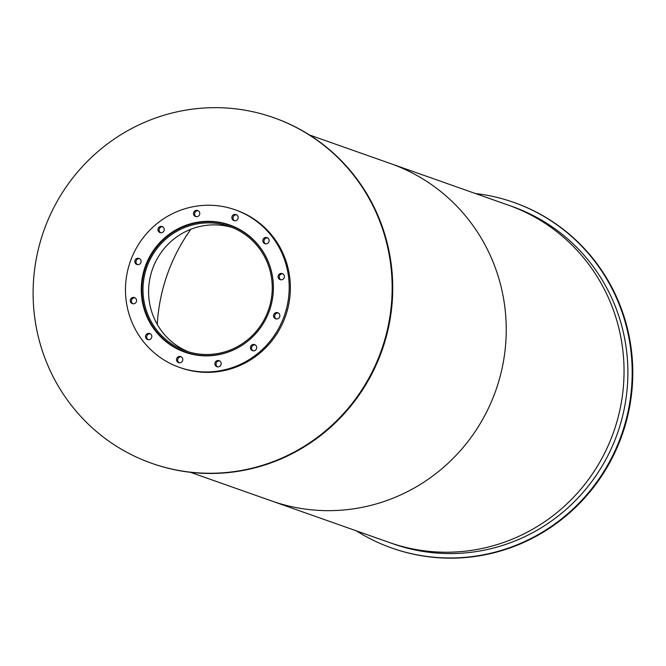 <?xml version="1.0" encoding="UTF-8"?>
<svg xmlns="http://www.w3.org/2000/svg" width="666" height="666" viewBox="0 0 666 666"><rect width="100%" height="100%" fill="white"/><g stroke="black" fill="none" stroke-linecap="round" stroke-linejoin="round"><path stroke-width="1" d="M232.351 227.539A65.976 64.46 -70.6 0 0 152.439 269.222A65.976 64.46 -70.6 0 0 188.495 351.831M233.125 348.784A65.976 64.46 109.4 0 1 185.672 350.915A65.976 64.46 109.4 0 1 146.836 267.249A65.976 64.46 109.4 0 1 229.579 226.482A65.976 64.46 109.4 0 1 272.228 285.797A65.976 64.46 109.4 0 1 233.125 348.784M273.268 283.441A67.149 65.601 -70.6 0 0 229.97 225.383A67.149 65.601 -70.6 0 0 145.762 266.866A67.149 65.601 -70.6 0 0 185.281 352.014A67.149 65.601 -70.6 0 0 233.583 349.85A67.149 65.601 -70.6 0 0 255.436 333.991M230.361 225.208A67.441 65.892 -70.6 0 0 210.431 221.745M167.79 342.582A67.441 65.892 -70.6 0 0 185.481 352.397M233.4 350.008A67.441 65.892 109.4 0 1 184.89 352.189A67.441 65.892 109.4 0 1 145.196 266.666A67.441 65.892 109.4 0 1 229.77 225A67.441 65.892 109.4 0 1 273.368 285.631A67.441 65.892 109.4 0 1 233.4 350.008M135.065 297.819A3.222 3.155 -70.6 0 0 132.959 303.779M134.665 303.53A3.222 3.155 109.4 0 1 130.453 299.542A3.222 3.155 109.4 0 1 136.58 300.449A3.222 3.155 109.4 0 1 134.665 303.53M139.61 258.666A3.222 3.155 -70.6 0 0 137.504 264.627M139.219 264.377A3.222 3.155 109.4 0 1 134.998 260.389A3.222 3.155 109.4 0 1 141.125 261.297A3.222 3.155 109.4 0 1 139.219 264.377M162.745 226.79A3.222 3.155 -70.6 0 0 160.639 232.75M162.354 232.501A3.222 3.155 109.4 0 1 158.133 228.513A3.222 3.155 109.4 0 1 164.261 229.42A3.222 3.155 109.4 0 1 162.354 232.501M198.268 210.731A3.222 3.155 -70.6 0 0 196.162 216.691M197.869 216.442A3.222 3.155 109.4 0 1 193.656 212.454A3.222 3.155 109.4 0 1 199.783 213.361A3.222 3.155 109.4 0 1 197.869 216.442M236.655 214.793A3.222 3.155 -70.6 0 0 234.549 220.754M236.264 220.504A3.222 3.155 109.4 0 1 232.043 216.517A3.222 3.155 109.4 0 1 238.17 217.424A3.222 3.155 109.4 0 1 236.264 220.504M267.624 237.887A3.222 3.155 -70.6 0 0 265.526 243.848M267.233 243.598A3.222 3.155 109.4 0 1 263.012 239.61A3.222 3.155 109.4 0 1 269.147 240.518A3.222 3.155 109.4 0 1 267.233 243.598M282.884 273.826A3.222 3.155 -70.6 0 0 280.777 279.787M282.492 279.537A3.222 3.155 109.4 0 1 278.271 275.549A3.222 3.155 109.4 0 1 284.399 276.457A3.222 3.155 109.4 0 1 282.492 279.537M278.33 312.978A3.222 3.155 -70.6 0 0 276.232 318.939M277.938 318.689A3.222 3.155 109.4 0 1 273.718 314.702A3.222 3.155 109.4 0 1 279.853 315.609A3.222 3.155 109.4 0 1 277.938 318.689M255.203 344.855A3.222 3.155 -70.6 0 0 253.097 350.815M254.803 350.566A3.222 3.155 109.4 0 1 250.583 346.578A3.222 3.155 109.4 0 1 256.718 347.486A3.222 3.155 109.4 0 1 254.803 350.566M219.68 360.914A3.222 3.155 -70.6 0 0 217.574 366.874M219.28 366.625A3.222 3.155 109.4 0 1 215.068 362.637A3.222 3.155 109.4 0 1 221.195 363.544A3.222 3.155 109.4 0 1 219.28 366.625M181.285 356.851A3.222 3.155 -70.6 0 0 179.187 362.812M180.894 362.562A3.222 3.155 109.4 0 1 176.673 358.574A3.222 3.155 109.4 0 1 182.809 359.482A3.222 3.155 109.4 0 1 180.894 362.562M150.316 333.758A3.222 3.155 -70.6 0 0 148.21 339.718M149.925 339.469A3.222 3.155 109.4 0 1 145.704 335.481A3.222 3.155 109.4 0 1 151.831 336.388A3.222 3.155 109.4 0 1 149.925 339.469M179.52 367.399L180.702 367.815A83.566 81.652 -70.6 0 0 240.817 365.118A83.566 81.652 -70.6 0 0 290.334 285.339A83.566 81.652 -70.6 0 0 236.313 210.206L235.14 209.79A83.566 81.652 -70.6 0 0 130.336 261.422A83.566 81.652 -70.6 0 0 179.52 367.399A83.566 81.652 -70.6 0 0 239.635 364.702A83.566 81.652 -70.6 0 0 289.161 284.923A83.566 81.652 -70.6 0 0 235.14 209.79M232.692 226.107A67.441 65.892 -70.6 0 0 229.778 225.308M185.09 351.948A67.441 65.892 -70.6 0 0 187.862 353.155M187.562 353.072A67.441 65.892 109.4 0 1 184.44 351.715M229.129 225.091A67.441 65.892 109.4 0 1 232.401 225.99M151.648 463.278L152.239 463.486A183.258 179.054 -70.6 0 0 284.066 457.567A183.258 179.054 -70.6 0 0 392.665 282.617A183.258 179.054 -70.6 0 0 274.201 117.857L273.618 117.649A183.258 179.054 -70.6 0 0 43.781 230.886A183.258 179.054 -70.6 0 0 151.648 463.278A183.258 179.054 -70.6 0 0 283.475 457.359A183.258 179.054 -70.6 0 0 392.074 282.409A183.258 179.054 -70.6 0 0 273.618 117.649M356.377 530.86A183.258 179.054 -70.6 0 0 391.683 547.985L392.274 548.193A183.258 179.054 -70.6 0 0 524.1 542.274A183.258 179.054 -70.6 0 0 632.7 367.316A183.258 179.054 -70.6 0 0 514.235 202.564L513.653 202.356A183.258 179.054 -70.6 0 0 475.416 193.523M391.683 547.985A183.258 179.054 -70.6 0 0 523.509 542.066A183.258 179.054 -70.6 0 0 632.109 367.108A183.258 179.054 -70.6 0 0 513.653 202.356M190.842 229.279A177.689 173.61 -70.6 0 0 157.259 324.425A177.689 173.61 109.4 0 1 190.842 229.279M190.476 472.319L271.512 500.915A178.863 174.758 -70.6 0 0 400.174 495.138A178.863 174.758 -70.6 0 0 506.168 324.375A178.863 174.758 -70.6 0 0 390.551 163.578L512.187 206.502A178.863 174.758 -70.6 0 1 627.805 367.299A178.863 174.758 -70.6 0 1 521.811 538.053A178.863 174.758 -70.6 0 1 393.148 543.839L389.319 542.482A178.863 174.758 -70.6 0 0 517.982 536.704A178.863 174.758 -70.6 0 0 623.975 365.95A178.863 174.758 -70.6 0 0 508.358 205.153A178.863 174.758 -70.6 0 1 623.975 365.95A178.863 174.758 -70.6 0 1 517.982 536.704A178.863 174.758 -70.6 0 1 389.319 542.482L271.512 500.915A178.863 174.758 -70.6 0 0 400.174 495.138A178.863 174.758 -70.6 0 0 506.168 324.375A178.863 174.758 -70.6 0 0 390.551 163.578L309.507 134.982M185.281 352.014L190.776 353.954M229.97 225.383L235.464 227.314"/></g></svg>
